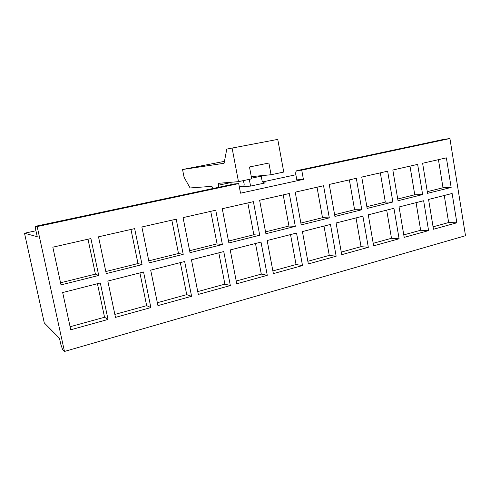 <?xml version="1.0" encoding="UTF-8"?>
<svg xmlns="http://www.w3.org/2000/svg" width="490" height="490" viewBox="0 0 490 490"><rect width="100%" height="100%" fill="white"/><g stroke="black" fill="none" stroke-linecap="round" stroke-linejoin="round"><path stroke-width="0.73" d="M44.29 322.935L59.486 338.29L60.766 344.133L62.524 349.364L64.472 351.452L37.166 226.57L35.543 226.282C35.243 226.533 35.36 227.954 35.893 230.545L37.246 236.713L24.5 233.234L44.29 322.935M295.874 174.752L262.658 181.913M243.953 185.943L239.328 186.941M35.942 230.766L24.5 233.234M443.695 139.393L449.918 138.548L465.5 235.708L64.472 351.452M449.918 138.548L301.736 170.146L303.408 179.371L240.517 193.183L238.697 183.591L37.166 226.57M422.613 163.256L427.562 193.336L451.155 187.443L446.384 157.86L422.613 163.256M428.572 199.467L433.472 229.259L456.858 222.779L452.129 193.477L428.572 199.467M392.833 170.012L398.015 200.716L422.625 194.567L417.639 164.383L392.833 170.012M399.068 206.97L404.201 237.368L428.585 230.612L423.642 200.722L399.068 206.97M361.736 177.068L367.163 208.422L392.864 202.003L387.639 171.188L361.736 177.068M368.272 214.81L373.643 245.839L399.099 238.783L393.929 208.281L368.272 214.81M329.237 184.448L334.927 216.47L361.785 209.763L356.316 178.299L329.237 184.448M336.085 222.993L341.72 254.684L368.321 247.315L362.9 216.176L336.085 222.993M295.231 192.166L301.203 224.892L329.305 217.872L323.565 185.735L295.231 192.166M302.422 231.562L308.332 263.939L336.152 256.227L330.474 224.426L302.422 231.562M259.614 200.251L265.892 233.712L295.317 226.362L289.29 193.513L259.614 200.251M267.173 240.529L273.377 273.622L302.508 265.549L296.542 233.056L267.173 240.529M222.27 208.728L228.873 242.954L259.725 235.249L253.391 201.66L222.27 208.728M230.214 249.925L236.75 283.777L267.277 275.313L261.011 242.091L230.214 249.925M183.064 217.621L190.022 252.656L222.399 244.571L215.741 210.21L183.064 217.621M191.437 259.792L198.309 294.429L230.343 285.548L223.758 251.572L191.437 259.792M141.867 226.974L149.199 262.854L183.223 254.353L176.204 219.183L141.867 226.974M150.693 270.155L157.939 305.613L191.59 296.291L184.65 261.519L150.693 270.155M98.508 236.817L106.25 273.579L142.051 264.637L134.652 228.616L98.508 236.817M107.825 281.064L115.475 317.385L150.871 307.573L143.558 271.975L107.825 281.064M52.822 247.187L61.005 284.88L98.723 275.46L90.907 238.544L52.822 247.187M62.671 292.548L70.756 329.776L108.033 319.443L100.315 282.975L62.671 292.548M303.408 179.371L296.805 179.867L295.838 174.562C295.537 172.321 295.905 171.01 296.958 170.63L301.736 170.146M243.083 180.675C244.43 183.487 244.504 185.453 243.322 186.574L250.568 186.096L249.294 179.358M261.146 175.69L262.015 180.485C262.475 182.176 263.491 182.997 265.065 182.948L250.568 186.096M218.718 187.284L218.32 185.22L218.669 183.303L238.477 181.649L232.095 148.06L226.784 149.101L224.077 163.28L182.55 169.509L184.075 177.233L190.083 187.958L211.747 186.341L213.364 188.423M251.297 176.633L271.062 174.74L268.888 163.017L249.477 166.98L251.713 178.844L238.477 181.649M271.062 174.74L283.753 172.051L277.757 139.399L232.095 148.06M224.445 161.363L182.55 169.509M231.231 184.62L230.839 182.574L218.32 185.22M238.697 183.591L234.434 183.946M451.155 187.443L443.003 187.756L438.44 159.66M427.286 191.664L443.003 187.756M433.074 226.827L448.65 222.54L444.259 195.479M456.858 222.779L448.65 222.54M422.625 194.567L414.761 194.775L409.989 166.116M397.727 199.007L414.761 194.775M403.785 234.888L420.659 230.245L416.071 202.646M428.585 230.612L420.659 230.245M392.864 202.003L385.318 202.088L380.326 172.847M366.863 206.676L385.318 202.088M373.209 243.303L391.486 238.275L386.684 210.124M399.099 238.783L391.486 238.275M361.785 209.763L354.589 209.726L349.37 179.879M334.609 214.687L354.589 209.726M341.26 252.099L361.05 246.654L356.022 217.921M368.321 247.315L361.05 246.654M329.305 217.872L322.5 217.695L317.03 187.217M300.872 223.073L322.5 217.695M307.849 261.293L329.268 255.4L324 226.068M336.152 256.227L329.268 255.4M295.317 226.362L288.953 226.031L283.214 194.891M265.543 231.85L288.953 226.031M272.875 270.921L296.046 264.545L290.527 234.588M302.508 265.549L296.046 264.545M259.725 235.249L253.845 234.753L247.818 202.927M228.505 241.049L253.845 234.753M236.217 281.015L261.293 274.112L255.498 243.493M267.277 275.313L261.293 274.112M222.399 244.571L217.064 243.891L210.731 211.343M189.636 250.709L217.064 243.891M197.752 291.599L224.892 284.133L218.803 252.834M230.343 285.548L224.892 284.133M183.223 254.353L178.489 253.477L171.825 220.175M148.788 260.858L178.489 253.477M157.345 302.722L186.727 294.637L180.32 262.622M191.59 296.291L186.727 294.637M142.051 264.637L137.984 263.54L130.965 229.449M105.816 271.534L137.984 263.54M114.85 314.421L146.663 305.662L139.913 272.899M150.871 307.573L146.663 305.662M98.723 275.46L95.409 274.118L87.998 239.2M60.546 282.779L95.409 274.118M70.095 326.738L104.554 317.257L97.437 283.704M108.033 319.443L104.554 317.257M265.274 182.911L264.582 182.966M261.207 176.149L251.591 178.182M234.6 183.909L35.562 226.282L234.563 183.915M443.946 139.338L297.001 170.624M443.891 139.35L296.958 170.63"/></g></svg>
